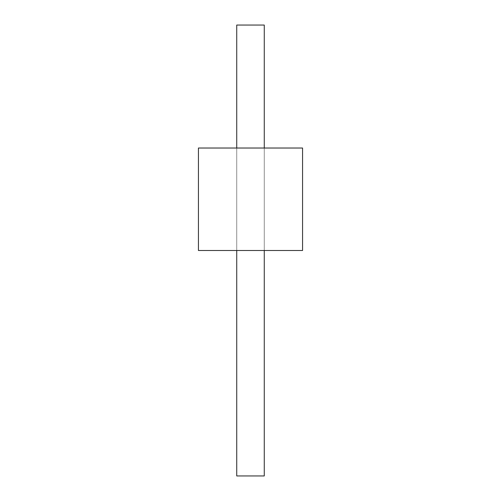 <?xml version="1.0" encoding="UTF-8"?>
<svg xmlns="http://www.w3.org/2000/svg" width="501" height="501" viewBox="0 0 501 501"><rect width="100%" height="100%" fill="white"/><g stroke="black" fill="none" stroke-linecap="round" stroke-linejoin="round"><path stroke-width="0.38" stroke-dasharray="2.5 1.88" d="M198.44 148.02L198.44 250.5L302.56 250.5L302.56 148.02L302.56 250.5L302.56 148.02L302.56 250.5L198.44 250.5L302.56 250.5L302.56 148.02L302.56 250.5L198.44 250.5L302.56 250.5L302.56 148.02L302.56 250.5L198.44 250.5L302.56 250.5L302.56 148.02L302.56 250.5L198.44 250.5L302.56 250.5L302.56 148.02L302.56 250.5L198.44 250.5L302.56 250.5L302.56 148.02L302.56 250.5L198.44 250.5L302.56 250.5L302.56 148.02L302.56 250.5L198.44 250.5L302.56 250.5L302.56 148.02L302.56 250.5L198.44 250.5L302.56 250.5L302.56 148.02L302.56 250.5L198.44 250.5L302.56 250.5L302.56 148.02L198.44 148.02L198.44 250.5L302.56 250.5L198.44 250.5L198.44 148.02L302.56 148.02L198.44 148.02L198.44 250.5L198.44 148.02L302.56 148.02L198.44 148.02L198.44 250.5L198.44 148.02L302.56 148.02L198.44 148.02L198.44 250.5L198.44 148.02L302.56 148.02L198.44 148.02L198.44 250.5L198.44 148.02L302.56 148.02L198.44 148.02L198.44 250.5L198.44 148.02L302.56 148.02L198.44 148.02L198.44 250.5L198.44 148.02L302.56 148.02L198.44 148.02L198.44 250.5L198.44 148.02L302.56 148.02L198.44 148.02L198.44 250.5L198.44 148.02L302.56 148.02L198.44 148.02L198.44 250.5L198.44 148.02L302.56 148.02L198.44 148.02M236.735 25.05L236.735 475.95L264.265 475.95L264.265 25.05L264.265 475.95L264.265 25.05L264.265 475.95L236.735 475.95L264.265 475.95L264.265 25.05L264.265 475.95L236.735 475.95L264.265 475.95L264.265 25.05L264.265 475.95L236.735 475.95L264.265 475.95L264.265 25.05L264.265 475.95L236.735 475.95L264.265 475.95L264.265 25.05L264.265 475.95L236.735 475.95L264.265 475.95L264.265 25.05L264.265 475.95L236.735 475.95L264.265 475.95L264.265 25.05L264.265 475.95L236.735 475.95L264.265 475.95L264.265 25.05L264.265 475.95L236.735 475.95L264.265 475.95L264.265 25.05L264.265 475.95L236.735 475.95L264.265 475.95L264.265 25.05L236.735 25.05L236.735 475.95L264.265 475.95L236.735 475.95L236.735 25.05L264.265 25.05L236.735 25.05L236.735 475.95L236.735 25.05L264.265 25.05L236.735 25.05L236.735 475.95L236.735 25.05L264.265 25.05L236.735 25.05L236.735 475.95L236.735 25.05L264.265 25.05L236.735 25.05L236.735 475.95L236.735 25.05L264.265 25.05L236.735 25.05L236.735 475.95L236.735 25.05L264.265 25.05L236.735 25.05L236.735 475.95L236.735 25.05L264.265 25.05L236.735 25.05L236.735 475.95L236.735 25.05L264.265 25.05L236.735 25.05L236.735 475.95L236.735 25.05L264.265 25.05L236.735 25.05L236.735 475.95L236.735 25.05L264.265 25.05L236.735 25.05M236.735 148.02L236.735 250.5M264.265 148.02L264.265 250.5"/><path stroke-width="0.75" d="M198.44 148.02L198.44 250.5L302.56 250.5L302.56 148.02L198.44 148.02M264.265 148.02L264.265 25.05L236.735 25.05L236.735 148.02M236.735 250.5L236.735 475.95L264.265 475.95L264.265 250.5"/></g></svg>
